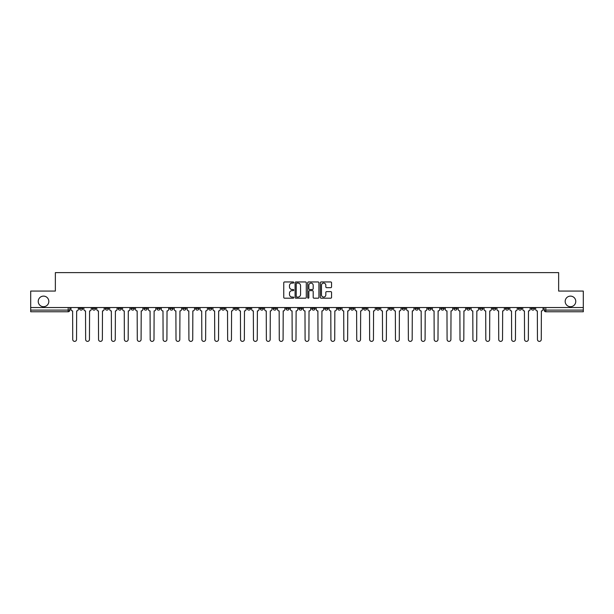 <?xml version="1.0" encoding="UTF-8"?>
<svg xmlns="http://www.w3.org/2000/svg" width="614" height="614" viewBox="0 0 614 614"><rect width="100%" height="100%" fill="white"/><g stroke="black" fill="none" stroke-linecap="round" stroke-linejoin="round"><path stroke-width="0.92" d="M293.761 282.524A0.568 0.568 0 0 0 293.193 281.956L284.558 281.956A0.814 0.814 0 0 0 283.752 282.77L283.752 297.391A0.814 0.814 0 0 0 284.558 298.197L293.193 298.197A0.568 0.568 0 0 0 293.761 297.629A0.568 0.568 0 0 0 293.193 297.061L292.072 297.061A2.602 2.602 0 0 1 289.478 294.467L289.478 293.246A2.602 2.602 0 0 1 292.072 290.645L293.193 290.645A0.568 0.568 0 0 0 293.761 290.077A0.568 0.568 0 0 0 293.193 289.509L292.072 289.509A2.602 2.602 0 0 1 289.478 286.907L289.478 285.694A2.602 2.602 0 0 1 292.072 283.092L293.193 283.092A0.568 0.568 0 0 0 293.761 282.524M565.179 301.413A5.296 5.296 0 0 0 570.475 306.708A5.296 5.296 0 0 0 575.771 301.413A5.296 5.296 0 0 0 570.475 296.117A5.296 5.296 0 0 0 565.179 301.413M38.229 301.413A5.296 5.296 0 0 0 43.525 306.708A5.296 5.296 0 0 0 48.821 301.413A5.296 5.296 0 0 0 43.525 296.117A5.296 5.296 0 0 0 38.229 301.413M505.429 307.537L505.429 308.451L508.745 308.451A1.658 1.658 0 0 1 507.087 310.101A1.658 1.658 0 0 1 505.429 308.451L505.429 307.537M427.981 307.537L427.981 308.451L431.289 308.451A1.658 1.658 0 0 1 429.631 310.101A1.658 1.658 0 0 1 427.981 308.451L427.981 307.537M415.072 307.537L415.072 308.451L418.38 308.451A1.658 1.658 0 0 1 416.722 310.101A1.658 1.658 0 0 1 415.072 308.451L415.072 307.537M337.616 307.537L337.616 308.451L340.923 308.451A1.658 1.658 0 0 1 339.273 310.101A1.658 1.658 0 0 1 337.616 308.451L337.616 307.537M324.706 307.537L324.706 308.451L328.022 308.451A1.658 1.658 0 0 1 326.364 310.101A1.658 1.658 0 0 1 324.706 308.451L324.706 307.537M311.797 307.537L311.797 308.451L315.112 308.451A1.658 1.658 0 0 1 313.455 310.101A1.658 1.658 0 0 1 311.797 308.451L311.797 307.537M285.978 307.537L285.978 308.451L289.294 308.451A1.658 1.658 0 0 1 287.636 310.101A1.658 1.658 0 0 1 285.978 308.451L285.978 307.537M260.167 308.451L260.167 307.537L260.167 308.451A1.658 1.658 0 0 0 261.817 310.101A1.658 1.658 0 0 1 260.167 308.451L263.475 308.451A1.658 1.658 0 0 1 261.817 310.101A1.658 1.658 0 0 0 263.475 308.451L263.475 307.537L263.475 308.451M247.258 308.451L247.258 307.537L247.258 308.451A1.658 1.658 0 0 0 248.908 310.101A1.658 1.658 0 0 1 247.258 308.451L250.566 308.451A1.658 1.658 0 0 1 248.908 310.101M234.348 308.451L234.348 307.537L234.348 308.451A1.658 1.658 0 0 0 235.999 310.101A1.658 1.658 0 0 1 234.348 308.451L237.656 308.451A1.658 1.658 0 0 1 235.999 310.101A1.658 1.658 0 0 0 237.656 308.451L237.656 307.537L237.656 308.451M221.439 307.537L221.439 308.451L224.747 308.451A1.658 1.658 0 0 1 223.089 310.101A1.658 1.658 0 0 1 221.439 308.451L221.439 307.537M208.53 307.537L208.53 308.451L211.838 308.451A1.658 1.658 0 0 1 210.18 310.101A1.658 1.658 0 0 1 208.53 308.451L208.53 307.537M195.62 307.537L195.62 308.451L198.928 308.451A1.658 1.658 0 0 1 197.278 310.101A1.658 1.658 0 0 1 195.62 308.451L195.62 307.537M182.711 308.451L182.711 307.537L182.711 308.451A1.658 1.658 0 0 0 184.369 310.101A1.658 1.658 0 0 1 182.711 308.451L186.019 308.451A1.658 1.658 0 0 1 184.369 310.101M156.892 308.451L156.892 307.537L156.892 308.451A1.658 1.658 0 0 0 158.55 310.101A1.658 1.658 0 0 1 156.892 308.451L160.2 308.451A1.658 1.658 0 0 1 158.55 310.101A1.658 1.658 0 0 0 160.2 308.451L160.2 307.537L160.2 308.451M143.983 308.451L143.983 307.537L143.983 308.451A1.658 1.658 0 0 0 145.641 310.101A1.658 1.658 0 0 1 143.983 308.451L147.291 308.451A1.658 1.658 0 0 1 145.641 310.101A1.658 1.658 0 0 0 147.291 308.451L147.291 307.537L147.291 308.451M131.074 308.451L131.074 307.537L131.074 308.451A1.658 1.658 0 0 0 132.731 310.101A1.658 1.658 0 0 1 131.074 308.451L134.382 308.451A1.658 1.658 0 0 1 132.731 310.101A1.658 1.658 0 0 0 134.382 308.451L134.382 307.537L134.382 308.451M118.164 308.451L118.164 307.537L118.164 308.451A1.658 1.658 0 0 0 119.822 310.101A1.658 1.658 0 0 1 118.164 308.451L121.472 308.451A1.658 1.658 0 0 1 119.822 310.101M105.255 308.451L105.255 307.537L105.255 308.451A1.658 1.658 0 0 0 106.913 310.101A1.658 1.658 0 0 1 105.255 308.451L108.571 308.451A1.658 1.658 0 0 1 106.913 310.101A1.658 1.658 0 0 0 108.571 308.451L108.571 307.537L108.571 308.451M92.346 308.451L92.346 307.537L92.346 308.451A1.658 1.658 0 0 0 94.003 310.101A1.658 1.658 0 0 1 92.346 308.451L95.661 308.451A1.658 1.658 0 0 1 94.003 310.101A1.658 1.658 0 0 0 95.661 308.451L95.661 307.537L95.661 308.451M330.739 287.682A0.814 0.814 0 0 0 331.552 286.868L331.552 282.77A0.814 0.814 0 0 0 330.739 281.956L321.153 281.956A0.814 0.814 0 0 0 320.339 282.77L320.339 297.391A0.814 0.814 0 0 0 321.153 298.197L330.739 298.197A0.814 0.814 0 0 0 331.552 297.391L331.552 292.433A0.814 0.814 0 0 0 330.739 291.619L326.633 291.619A0.814 0.814 0 0 0 325.827 292.433L325.827 294.889A2.172 2.172 0 0 1 323.655 297.061A2.172 2.172 0 0 1 321.475 294.889L321.475 285.264A2.172 2.172 0 0 1 323.655 283.092A2.172 2.172 0 0 1 325.827 285.264L325.827 286.868A0.814 0.814 0 0 0 326.633 287.682L330.739 287.682M30.7 307.537L30.7 291.074L55.36 291.074L55.36 272.616L558.64 272.616L558.64 291.074L583.3 291.074L583.3 307.537L30.7 307.537L30.7 310.101L69.843 310.101L69.843 307.537L69.843 310.101A1.658 1.658 0 0 1 68.185 311.758L30.7 311.758L30.7 310.101M306.286 282.77A0.814 0.814 0 0 0 305.48 281.956L295.894 281.956A0.814 0.814 0 0 0 295.081 282.77L295.081 297.391A0.814 0.814 0 0 0 295.894 298.197L305.48 298.197A0.814 0.814 0 0 0 306.286 297.391L306.286 282.77M308.52 281.956L318.106 281.956A0.814 0.814 0 0 1 318.919 282.77L318.919 297.391A0.814 0.814 0 0 1 318.106 298.197L314.007 298.197A0.814 0.814 0 0 1 313.194 297.391L313.194 291.458A0.814 0.814 0 0 0 312.38 290.645L309.663 290.645A0.814 0.814 0 0 0 308.85 291.458L308.85 297.629A0.568 0.568 0 0 1 308.282 298.197A0.568 0.568 0 0 1 307.714 297.629L307.714 282.77A0.814 0.814 0 0 1 308.52 281.956M544.158 307.537L544.158 310.101L583.3 310.101L583.3 311.758L545.815 311.758A1.658 1.658 0 0 1 544.158 310.101M583.3 307.537L583.3 310.101M534.564 307.537L534.564 308.451A1.658 1.658 0 0 1 532.906 310.101A1.658 1.658 0 0 1 531.248 308.451A1.658 1.658 0 0 0 532.906 310.101M531.248 307.537L531.248 308.451L534.564 308.451M521.654 307.537L521.654 308.451A1.658 1.658 0 0 1 519.997 310.101A1.658 1.658 0 0 1 518.339 308.451L521.654 308.451M518.339 307.537L518.339 308.451M508.745 307.537L508.745 308.451A1.658 1.658 0 0 1 507.087 310.101M495.836 307.537L495.836 308.451A1.658 1.658 0 0 1 494.178 310.101A1.658 1.658 0 0 1 492.528 308.451L495.836 308.451M492.528 307.537L492.528 308.451M482.926 307.537L482.926 308.451A1.658 1.658 0 0 1 481.269 310.101A1.658 1.658 0 0 1 479.618 308.451L482.926 308.451M479.618 307.537L479.618 308.451M470.017 307.537L470.017 308.451A1.658 1.658 0 0 1 468.359 310.101A1.658 1.658 0 0 1 466.709 308.451A1.658 1.658 0 0 0 468.359 310.101M466.709 307.537L466.709 308.451L470.017 308.451M457.108 307.537L457.108 308.451A1.658 1.658 0 0 1 455.45 310.101A1.658 1.658 0 0 1 453.8 308.451L457.108 308.451M453.8 307.537L453.8 308.451M444.198 307.537L444.198 308.451A1.658 1.658 0 0 1 442.541 310.101A1.658 1.658 0 0 1 440.89 308.451L444.198 308.451M440.89 307.537L440.89 308.451M431.289 307.537L431.289 308.451M418.38 307.537L418.38 308.451L418.38 307.537M405.47 307.537L405.47 308.451A1.658 1.658 0 0 1 403.82 310.101A1.658 1.658 0 0 1 402.162 308.451L405.47 308.451M402.162 307.537L402.162 308.451M392.561 307.537L392.561 308.451A1.658 1.658 0 0 1 390.911 310.101A1.658 1.658 0 0 1 389.253 308.451L392.561 308.451M389.253 307.537L389.253 308.451M379.652 307.537L379.652 308.451A1.658 1.658 0 0 1 378.001 310.101A1.658 1.658 0 0 1 376.344 308.451L379.652 308.451M376.344 307.537L376.344 308.451M366.742 307.537L366.742 308.451A1.658 1.658 0 0 1 365.092 310.101A1.658 1.658 0 0 1 363.434 308.451L366.742 308.451M363.434 307.537L363.434 308.451M353.833 307.537L353.833 308.451A1.658 1.658 0 0 1 352.183 310.101A1.658 1.658 0 0 1 350.525 308.451L353.833 308.451M350.525 307.537L350.525 308.451M340.923 307.537L340.923 308.451A1.658 1.658 0 0 1 339.273 310.101M328.022 307.537L328.022 308.451M315.112 308.451L315.112 307.537L315.112 308.451A1.658 1.658 0 0 1 313.455 310.101M302.203 307.537L302.203 308.451A1.658 1.658 0 0 1 300.545 310.101A1.658 1.658 0 0 1 298.888 308.451A1.658 1.658 0 0 0 300.545 310.101A1.658 1.658 0 0 0 302.203 308.451L298.888 308.451L298.888 307.537M289.294 308.451L289.294 307.537L289.294 308.451A1.658 1.658 0 0 1 287.636 310.101M276.384 307.537L276.384 308.451A1.658 1.658 0 0 1 274.727 310.101A1.658 1.658 0 0 1 273.077 308.451A1.658 1.658 0 0 0 274.727 310.101M273.077 307.537L273.077 308.451L276.384 308.451M250.566 307.537L250.566 308.451L250.566 307.537M224.747 308.451L224.747 307.537L224.747 308.451A1.658 1.658 0 0 1 223.089 310.101M211.838 308.451L211.838 307.537L211.838 308.451A1.658 1.658 0 0 1 210.18 310.101M198.928 308.451L198.928 307.537L198.928 308.451A1.658 1.658 0 0 1 197.278 310.101M186.019 307.537L186.019 308.451L186.019 307.537M173.11 308.451L173.11 307.537L173.11 308.451A1.658 1.658 0 0 1 171.459 310.101A1.658 1.658 0 0 1 169.802 308.451L173.11 308.451A1.658 1.658 0 0 1 171.459 310.101M169.802 307.537L169.802 308.451M121.472 307.537L121.472 308.451L121.472 307.537M82.752 307.537L82.752 308.451A1.658 1.658 0 0 1 81.094 310.101A1.658 1.658 0 0 1 79.436 308.451A1.658 1.658 0 0 0 81.094 310.101A1.658 1.658 0 0 0 82.752 308.451L82.752 307.537M79.436 307.537L79.436 308.451L82.752 308.451M68.185 307.537L68.185 311.758A1.658 1.658 0 0 0 69.843 310.101M296.785 283.092A0.568 0.568 0 0 0 296.217 283.66L296.217 296.493A0.568 0.568 0 0 0 296.785 297.061L297.967 297.061A2.602 2.602 0 0 0 300.561 294.467L300.561 285.694A2.602 2.602 0 0 0 297.967 283.092L296.785 283.092M313.194 285.303A2.172 2.172 0 0 0 311.022 283.131A2.172 2.172 0 0 0 308.85 285.303L308.85 288.695A0.814 0.814 0 0 0 309.663 289.509L312.38 289.509A0.814 0.814 0 0 0 313.194 288.695L313.194 285.303M70.955 307.537L70.955 309.272A1.658 1.658 0 0 0 72.613 310.93L72.736 339.481A1.903 1.903 0 0 0 74.639 341.384A1.903 1.903 0 0 0 76.543 339.481L76.666 310.93A1.658 1.658 0 0 0 78.323 309.272L78.323 307.537M83.865 307.537L83.865 309.272A1.658 1.658 0 0 0 85.523 310.93L85.645 339.481A1.903 1.903 0 0 0 87.549 341.384A1.903 1.903 0 0 0 89.452 339.481L89.575 310.93A1.658 1.658 0 0 0 91.233 309.272L91.233 307.537M96.774 307.537L96.774 309.272A1.658 1.658 0 0 0 98.432 310.93L98.555 339.481A1.903 1.903 0 0 0 100.458 341.384A1.903 1.903 0 0 0 102.361 339.481L102.484 310.93A1.658 1.658 0 0 0 104.142 309.272L104.142 307.537M109.683 307.537L109.683 309.272A1.658 1.658 0 0 0 111.341 310.93L111.464 339.481A1.903 1.903 0 0 0 113.367 341.384A1.903 1.903 0 0 0 115.271 339.481L115.394 310.93A1.658 1.658 0 0 0 117.051 309.272L117.051 307.537M122.593 307.537L122.593 309.272A1.658 1.658 0 0 0 124.251 310.93L124.373 339.481A1.903 1.903 0 0 0 126.277 341.384A1.903 1.903 0 0 0 128.18 339.481L128.303 310.93A1.658 1.658 0 0 0 129.961 309.272L129.961 307.537M135.502 307.537L135.502 309.272A1.658 1.658 0 0 0 137.16 310.93L137.283 339.481A1.903 1.903 0 0 0 139.186 341.384A1.903 1.903 0 0 0 141.09 339.481L141.212 310.93A1.658 1.658 0 0 0 142.87 309.272L142.87 307.537M148.411 307.537L148.411 309.272A1.658 1.658 0 0 0 150.069 310.93L150.192 339.481A1.903 1.903 0 0 0 152.095 341.384A1.903 1.903 0 0 0 153.999 339.481L154.122 310.93A1.658 1.658 0 0 0 155.772 309.272L155.772 307.537M161.321 307.537L161.321 309.272A1.658 1.658 0 0 0 162.979 310.93L163.101 339.481A1.903 1.903 0 0 0 165.005 341.384A1.903 1.903 0 0 0 166.908 339.481L167.031 310.93A1.658 1.658 0 0 0 168.681 309.272L168.681 307.537M174.23 307.537L174.23 309.272A1.658 1.658 0 0 0 175.88 310.93L176.011 339.481A1.903 1.903 0 0 0 177.914 341.384A1.903 1.903 0 0 0 179.818 339.481L179.94 310.93A1.658 1.658 0 0 0 181.59 309.272L181.59 307.537M187.14 307.537L187.14 309.272A1.658 1.658 0 0 0 188.79 310.93L188.92 339.481A1.903 1.903 0 0 0 190.824 341.384A1.903 1.903 0 0 0 192.727 339.481L192.85 310.93A1.658 1.658 0 0 0 194.5 309.272L194.5 307.537M200.049 307.537L200.049 309.272A1.658 1.658 0 0 0 201.699 310.93L201.822 339.481A1.903 1.903 0 0 0 203.725 341.384A1.903 1.903 0 0 0 205.629 339.481L205.759 310.93A1.658 1.658 0 0 0 207.409 309.272L207.409 307.537M212.958 307.537L212.958 309.272A1.658 1.658 0 0 0 214.608 310.93L214.731 339.481A1.903 1.903 0 0 0 216.635 341.384A1.903 1.903 0 0 0 218.538 339.481L218.668 310.93A1.658 1.658 0 0 0 220.319 309.272L220.319 307.537M225.868 307.537L225.868 309.272A1.658 1.658 0 0 0 227.518 310.93L227.641 339.481A1.903 1.903 0 0 0 229.544 341.384A1.903 1.903 0 0 0 231.447 339.481L231.578 310.93A1.658 1.658 0 0 0 233.228 309.272L233.228 307.537M238.777 307.537L238.777 309.272A1.658 1.658 0 0 0 240.427 310.93L240.55 339.481A1.903 1.903 0 0 0 242.453 341.384A1.903 1.903 0 0 0 244.357 339.481L244.479 310.93A1.658 1.658 0 0 0 246.137 309.272L246.137 307.537M251.679 307.537L251.679 309.272A1.658 1.658 0 0 0 253.336 310.93L253.459 339.481A1.903 1.903 0 0 0 255.363 341.384A1.903 1.903 0 0 0 257.266 339.481L257.389 310.93A1.658 1.658 0 0 0 259.047 309.272L259.047 307.537M264.588 307.537L264.588 309.272A1.658 1.658 0 0 0 266.246 310.93L266.369 339.481A1.903 1.903 0 0 0 268.272 341.384A1.903 1.903 0 0 0 270.175 339.481L270.298 310.93A1.658 1.658 0 0 0 271.956 309.272L271.956 307.537M277.497 307.537L277.497 309.272A1.658 1.658 0 0 0 279.155 310.93L279.278 339.481A1.903 1.903 0 0 0 281.181 341.384A1.903 1.903 0 0 0 283.085 339.481L283.207 310.93A1.658 1.658 0 0 0 284.865 309.272L284.865 307.537M290.407 307.537L290.407 309.272A1.658 1.658 0 0 0 292.064 310.93L292.187 339.481A1.903 1.903 0 0 0 294.091 341.384A1.903 1.903 0 0 0 295.994 339.481L296.117 310.93A1.658 1.658 0 0 0 297.775 309.272L297.775 307.537M303.316 307.537L303.316 309.272A1.658 1.658 0 0 0 304.974 310.93L305.097 339.481A1.903 1.903 0 0 0 307 341.384A1.903 1.903 0 0 0 308.903 339.481L309.026 310.93A1.658 1.658 0 0 0 310.684 309.272L310.684 307.537M316.225 307.537L316.225 309.272A1.658 1.658 0 0 0 317.883 310.93L318.006 339.481A1.903 1.903 0 0 0 319.909 341.384A1.903 1.903 0 0 0 321.813 339.481L321.936 310.93A1.658 1.658 0 0 0 323.593 309.272L323.593 307.537M329.135 307.537L329.135 309.272A1.658 1.658 0 0 0 330.792 310.93L330.915 339.481A1.903 1.903 0 0 0 332.819 341.384A1.903 1.903 0 0 0 334.722 339.481L334.845 310.93A1.658 1.658 0 0 0 336.503 309.272L336.503 307.537M342.044 307.537L342.044 309.272A1.658 1.658 0 0 0 343.702 310.93L343.825 339.481A1.903 1.903 0 0 0 345.728 341.384A1.903 1.903 0 0 0 347.631 339.481L347.754 310.93A1.658 1.658 0 0 0 349.412 309.272L349.412 307.537M354.953 307.537L354.953 309.272A1.658 1.658 0 0 0 356.611 310.93L356.734 339.481A1.903 1.903 0 0 0 358.637 341.384A1.903 1.903 0 0 0 360.541 339.481L360.664 310.93A1.658 1.658 0 0 0 362.321 309.272L362.321 307.537M367.863 307.537L367.863 309.272A1.658 1.658 0 0 0 369.521 310.93L369.643 339.481A1.903 1.903 0 0 0 371.547 341.384A1.903 1.903 0 0 0 373.45 339.481L373.573 310.93A1.658 1.658 0 0 0 375.223 309.272L375.223 307.537M380.772 307.537L380.772 309.272A1.658 1.658 0 0 0 382.422 310.93L382.553 339.481A1.903 1.903 0 0 0 384.456 341.384A1.903 1.903 0 0 0 386.359 339.481L386.482 310.93A1.658 1.658 0 0 0 388.132 309.272L388.132 307.537M393.681 307.537L393.681 309.272A1.658 1.658 0 0 0 395.332 310.93L395.462 339.481A1.903 1.903 0 0 0 397.365 341.384A1.903 1.903 0 0 0 399.269 339.481L399.392 310.93A1.658 1.658 0 0 0 401.042 309.272L401.042 307.537M406.591 307.537L406.591 309.272A1.658 1.658 0 0 0 408.241 310.93L408.371 339.481A1.903 1.903 0 0 0 410.275 341.384A1.903 1.903 0 0 0 412.178 339.481L412.301 310.93A1.658 1.658 0 0 0 413.951 309.272L413.951 307.537M419.5 307.537L419.5 309.272A1.658 1.658 0 0 0 421.15 310.93L421.273 339.481A1.903 1.903 0 0 0 423.176 341.384A1.903 1.903 0 0 0 425.08 339.481L425.21 310.93A1.658 1.658 0 0 0 426.86 309.272L426.86 307.537M432.409 307.537L432.409 309.272A1.658 1.658 0 0 0 434.06 310.93L434.182 339.481A1.903 1.903 0 0 0 436.086 341.384A1.903 1.903 0 0 0 437.989 339.481L438.12 310.93A1.658 1.658 0 0 0 439.77 309.272L439.77 307.537M445.319 307.537L445.319 309.272A1.658 1.658 0 0 0 446.969 310.93L447.092 339.481A1.903 1.903 0 0 0 448.995 341.384A1.903 1.903 0 0 0 450.899 339.481L451.021 310.93A1.658 1.658 0 0 0 452.679 309.272L452.679 307.537M458.228 307.537L458.228 309.272A1.658 1.658 0 0 0 459.878 310.93L460.001 339.481A1.903 1.903 0 0 0 461.905 341.384A1.903 1.903 0 0 0 463.808 339.481L463.931 310.93A1.658 1.658 0 0 0 465.589 309.272L465.589 307.537M471.13 307.537L471.13 309.272A1.658 1.658 0 0 0 472.788 310.93L472.91 339.481A1.903 1.903 0 0 0 474.814 341.384A1.903 1.903 0 0 0 476.717 339.481L476.84 310.93A1.658 1.658 0 0 0 478.498 309.272L478.498 307.537M484.039 307.537L484.039 309.272A1.658 1.658 0 0 0 485.697 310.93L485.82 339.481A1.903 1.903 0 0 0 487.723 341.384A1.903 1.903 0 0 0 489.627 339.481L489.749 310.93A1.658 1.658 0 0 0 491.407 309.272L491.407 307.537M496.949 307.537L496.949 309.272A1.658 1.658 0 0 0 498.606 310.93L498.729 339.481A1.903 1.903 0 0 0 500.633 341.384A1.903 1.903 0 0 0 502.536 339.481L502.659 310.93A1.658 1.658 0 0 0 504.317 309.272L504.317 307.537M509.858 307.537L509.858 309.272A1.658 1.658 0 0 0 511.516 310.93L511.639 339.481A1.903 1.903 0 0 0 513.542 341.384A1.903 1.903 0 0 0 515.445 339.481L515.568 310.93A1.658 1.658 0 0 0 517.226 309.272L517.226 307.537M522.767 307.537L522.767 309.272A1.658 1.658 0 0 0 524.425 310.93L524.548 339.481A1.903 1.903 0 0 0 526.451 341.384A1.903 1.903 0 0 0 528.355 339.481L528.477 310.93A1.658 1.658 0 0 0 530.135 309.272L530.135 307.537M535.677 307.537L535.677 309.272A1.658 1.658 0 0 0 537.334 310.93L537.457 339.481A1.903 1.903 0 0 0 539.361 341.384A1.903 1.903 0 0 0 541.264 339.481L541.387 310.93A1.658 1.658 0 0 0 543.045 309.272L543.045 307.537M545.815 307.537L545.815 311.758"/></g></svg>
